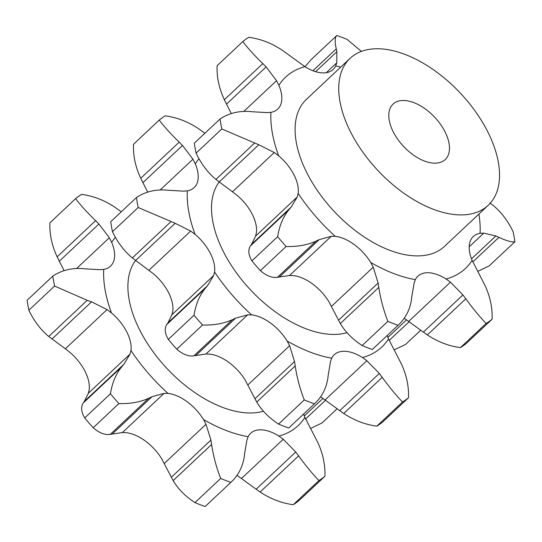 <?xml version="1.0" encoding="UTF-8"?>
<svg xmlns="http://www.w3.org/2000/svg" width="542" height="542" viewBox="0 0 542 542"><rect width="100%" height="100%" fill="white"/><g stroke="black" fill="none" stroke-linecap="round" stroke-linejoin="round"><path stroke-width="0.81" d="M293.215 504.704L318.94 480.537C312.605 474.054 305.83 465.829 298.622 455.876L260.14 492.028C270.6 498.925 281.63 503.152 293.215 504.704A186.672 104.653 46.8 0 0 299.17 500.449L324.895 476.282C325.349 464.934 322.937 453.593 317.666 442.258L304.916 417.442A36.578 20.508 -133.2 0 1 303.628 414.02M255.756 488.911L260.546 492.305M298.906 456.269L295.424 451.642M318.94 480.537A186.672 104.653 46.8 0 0 324.895 476.282M236.983 475.293A36.578 20.508 46.8 0 1 237.064 475.341L256.149 489.196L295.722 452.021L283.256 439.25L278.866 436.073A131.293 73.604 46.8 0 0 304.916 417.442M244.706 453.085L246.935 440.009L248.128 436.71A36.578 20.508 -133.2 0 1 250.655 433.275A36.578 20.508 -133.2 0 1 260.085 429.806A36.578 20.508 -133.2 0 1 278.866 436.073M81.53 268.52C70.717 268.019 61.144 270.546 52.825 276.102A186.672 104.653 46.8 0 0 54.6 286.047L87.208 300.329L91.584 301.826L107.059 309.611L111.483 312.924A36.578 20.508 -133.2 0 1 126.611 331.609A36.578 20.508 -133.2 0 1 130.974 350.518A131.293 73.604 46.8 0 0 168.006 393.417A36.578 20.508 -133.2 0 1 187.153 401.751A36.578 20.508 -133.2 0 1 203.521 419.549A131.293 73.604 46.8 0 0 248.128 436.71M114.653 207.051C104.193 200.154 93.17 195.933 81.578 194.375A186.672 104.653 46.8 0 0 75.623 198.636C80.419 205.045 87.086 212.396 95.609 220.675L98.908 224.002L109.335 237.748L111.679 242.376A36.578 20.508 -133.2 0 1 113.922 260.465A36.578 20.508 -133.2 0 1 110.507 266.183A36.578 20.508 -133.2 0 1 103.725 269.408A131.293 73.604 46.8 0 0 111.483 312.924M171.99 314.665L213.683 275.492L207.532 285.681L167.959 322.856L171.99 314.665L172.776 311.243A36.578 20.508 -133.2 0 0 168.413 292.334A36.578 20.508 -133.2 0 0 153.284 273.649L135.615 260.465A100.853 56.544 46.8 0 0 140.385 331.318A100.853 56.544 46.8 0 0 263.378 411.215M164.321 463.437L206.014 424.264L210.919 440.084L171.347 477.258L161.719 458.823A36.578 20.508 46.8 0 0 145.351 441.019A36.578 20.508 46.8 0 0 126.205 432.692L122.356 432.563L164.05 393.39L168.006 393.417M88.387 393.207L130.08 354.034L123.928 364.217L84.356 401.398L88.387 393.207L89.173 389.786A36.578 20.508 46.8 0 0 84.809 370.877A36.578 20.508 46.8 0 0 69.688 352.192L65.358 348.784L107.059 309.611M148.759 398.221C140.222 402.117 130.27 403.898 118.901 403.58A186.672 104.653 46.8 0 1 110.439 393.77C112.153 382.909 115.907 373.939 121.693 366.859L83.211 403.011C80.677 407.035 81.178 412.015 84.715 417.936A186.672 104.653 46.8 0 0 93.177 427.746C99.294 433.004 104.999 435.212 110.283 434.372L148.759 398.221L151.977 396.717L164.05 393.39M130.08 354.034L130.974 350.518M121.462 367.13L124.145 363.96M206.014 424.264L203.521 419.549M230.865 482.373A186.672 104.653 46.8 0 1 220.669 478.451C216.312 467.204 213.297 455.876 211.617 444.467L173.135 480.618C178.067 488.972 185.337 496.309 194.944 502.617A186.672 104.653 46.8 0 0 205.14 506.54L230.865 482.373C238.134 475.598 242.586 467.15 244.218 457.008M244.164 457.407L244.747 452.699M211.678 444.907L210.845 439.65M118.644 209.883L121.259 211.807M114.254 206.773L119.037 210.174M76.673 268.439L109.335 237.748M85.704 268.866L99.938 269.692L103.725 269.408M81.11 268.493L86.117 268.907M171.177 476.919L173.318 480.944M310.702 428.404L321.968 422.977L337.138 408.729M122.356 432.563L110.283 434.372M84.477 401.229L83.102 403.167M65.358 348.784L48.726 336.48C40.582 329.692 33.97 320.932 28.875 310.214A186.672 104.653 46.8 0 1 27.1 300.268L52.825 276.102M64.098 270.682L57.134 256.827C51.856 245.492 49.444 234.151 49.898 222.803L75.623 198.636M110.439 393.77L84.715 417.936M112.404 433.891L151.977 396.717M118.901 403.58L93.177 427.746M220.669 478.451L194.944 502.617M59.342 261.176L98.908 224.002M57.134 256.827L95.609 220.675M54.6 286.047L28.875 310.214M52.018 339.001L91.584 301.826M48.726 336.48L87.208 300.329M320.586 396.751A36.578 20.508 -133.2 0 1 320.668 396.798L339.753 410.653L379.325 373.479L366.859 360.708L362.469 357.53A131.293 73.604 46.8 0 0 388.519 338.899A36.578 20.508 -133.2 0 1 387.225 335.478M168.318 339.394L194.036 315.227C195.757 304.367 199.51 295.397 205.296 288.317L166.814 324.468C164.28 328.493 164.782 333.472 168.318 339.394A186.672 104.653 46.8 0 0 176.78 349.204C182.898 354.461 188.596 356.67 193.88 355.83L205.96 354.021L209.808 354.15A36.578 20.508 -133.2 0 1 228.954 362.483A36.578 20.508 -133.2 0 1 245.323 380.281L254.95 398.722L294.523 361.541L289.618 345.721L287.125 341.006A131.293 73.604 46.8 0 0 331.731 358.174A36.578 20.508 -133.2 0 1 334.258 354.732A36.578 20.508 -133.2 0 1 343.682 351.27A36.578 20.508 -133.2 0 1 362.469 357.53M393.512 132.363A38.055 21.334 46.8 0 0 445.199 159.565A38.055 21.334 46.8 0 0 434.691 117.221A38.055 21.334 46.8 0 0 393.086 104.091A38.055 21.334 46.8 0 0 393.512 132.363M168.081 322.686L166.706 324.624M205.96 354.021L247.653 314.848L251.61 314.882A36.578 20.508 -133.2 0 1 270.756 323.208A36.578 20.508 -133.2 0 1 287.125 341.006M314.462 403.831A186.672 104.653 46.8 0 1 304.265 399.915C299.916 388.661 296.894 377.334 295.214 365.925L256.739 402.076C261.664 410.429 268.934 417.767 278.547 424.081A186.672 104.653 46.8 0 0 288.744 428.004L314.462 403.831C321.738 397.062 326.189 388.607 327.822 378.472M254.774 398.377L256.922 402.408M328.31 374.542L330.539 361.467L331.731 358.174M408.499 397.74A186.672 104.653 46.8 0 1 402.543 402.001C396.209 395.511 389.434 387.286 382.225 377.334L343.743 413.485C354.204 420.382 365.227 424.61 376.819 426.168A186.672 104.653 46.8 0 0 382.774 421.906L408.499 397.74C408.953 386.392 406.541 375.05 401.27 363.716L388.519 338.899M339.36 410.369L344.15 413.763M394.298 349.861L405.572 344.441L420.741 330.193M147.702 192.139L140.73 178.284C135.459 166.95 133.047 155.608 133.501 144.26L159.226 120.094C164.023 126.503 170.689 133.854 179.212 142.133L182.512 145.459L192.938 159.213L195.283 163.833A36.578 20.508 -133.2 0 1 197.525 181.929A36.578 20.508 -133.2 0 1 194.111 187.647A36.578 20.508 -133.2 0 1 187.322 190.865A131.293 73.604 46.8 0 0 195.086 234.381A36.578 20.508 -133.2 0 1 210.215 253.067A36.578 20.508 -133.2 0 1 214.578 271.976A131.293 73.604 46.8 0 0 251.61 314.882M160.269 189.903L192.938 159.213M169.307 190.33L183.542 191.157L187.322 190.865M175.188 223.29L135.615 260.465L132.329 257.938C124.186 251.149 117.567 242.396 112.479 231.671A186.672 104.653 46.8 0 1 110.704 221.725L136.428 197.559A186.672 104.653 46.8 0 0 138.203 207.505L175.188 223.29L190.662 231.068L195.086 234.381M148.962 270.241L190.662 231.068M213.683 275.492L214.578 271.976M351.223 133.244A100.853 56.544 46.8 0 0 488.193 205.33A100.853 56.544 46.8 0 0 460.348 93.116A100.853 56.544 46.8 0 0 350.091 58.326A100.853 56.544 46.8 0 0 351.223 133.244M205.066 288.588L207.749 285.424M194.036 315.227A186.672 104.653 46.8 0 0 202.505 325.037L176.78 349.204M193.88 355.83L232.362 319.678L235.58 318.174L247.653 314.848M202.505 325.037C213.873 325.363 223.826 323.574 232.362 319.678M196.008 355.356L235.58 318.174M255.587 236.122L297.287 196.949L291.135 207.139L251.563 244.313L255.587 236.122L256.38 232.708A36.578 20.508 -133.2 0 0 252.016 213.799A36.578 20.508 -133.2 0 0 236.888 195.113L219.219 181.922A100.853 56.544 46.8 0 0 223.982 252.782A100.853 56.544 46.8 0 0 346.982 332.673M327.768 378.865L328.35 374.156M295.282 366.365L294.448 361.114M304.265 399.915L278.547 424.081M382.51 377.727L379.027 373.099M402.543 402.001L376.819 426.168M198.257 128.515C187.796 121.618 176.773 117.39 165.181 115.832A186.672 104.653 46.8 0 0 159.226 120.094M202.247 131.347L204.862 133.271M197.85 128.237L202.64 131.631M140.73 178.284L179.212 142.133M142.939 182.634L182.512 145.459M164.707 189.951L169.721 190.371M136.428 197.559C144.748 192.003 154.314 189.476 165.134 189.978M138.203 207.505L112.479 231.671M132.329 257.938L170.811 221.786M488.193 205.33L444.555 246.325A100.853 56.544 -133.2 0 1 307.585 174.239A100.853 56.544 -133.2 0 1 306.454 99.322L350.091 58.326M404.19 318.208A36.578 20.508 -133.2 0 1 404.271 318.262L423.356 332.117L462.929 294.943L450.463 282.172L446.073 278.988A36.578 20.508 46.8 0 0 427.286 272.728A36.578 20.508 46.8 0 0 417.862 276.196A36.578 20.508 46.8 0 0 415.328 279.631L414.142 282.924L411.913 296M289.563 275.478L293.405 275.607A36.578 20.508 -133.2 0 1 312.558 283.94A36.578 20.508 -133.2 0 1 328.919 301.738L338.554 320.18L378.126 283.005L373.221 267.186L370.721 262.47A36.578 20.508 46.8 0 0 354.36 244.666A36.578 20.508 46.8 0 0 335.207 236.339L331.257 236.305L289.563 275.478L277.484 277.287C272.199 278.127 266.501 275.919 260.384 270.661A186.672 104.653 46.8 0 1 251.915 260.858C248.378 254.93 247.884 249.957 250.418 245.933L288.9 209.781C283.114 216.854 279.36 225.831 277.639 236.691A186.672 104.653 46.8 0 0 286.108 246.495C297.477 246.82 307.429 245.031 315.966 241.136L319.184 239.639L331.257 236.305M297.287 196.949L298.175 193.433A36.578 20.508 46.8 0 0 293.818 174.524A36.578 20.508 46.8 0 0 278.69 155.839L274.266 152.532L232.565 191.705M252.911 111.787L267.138 112.614L270.925 112.33A36.578 20.508 46.8 0 0 277.707 109.105A36.578 20.508 46.8 0 0 281.129 103.386A36.578 20.508 46.8 0 0 278.886 85.29L276.542 80.67L243.873 111.361M285.851 52.804L304.936 66.659A36.578 20.508 46.8 0 0 323.716 72.919A36.578 20.508 46.8 0 0 333.147 69.457A36.578 20.508 46.8 0 0 335.674 66.016L336.758 62.818L336.867 51.741L336.264 48.841C334.644 41.754 334.841 37.296 336.86 35.46L311.135 59.627L305.017 66.707M471.506 258.839L495.862 235.96L483.762 233.135L480.077 233.317A36.578 20.508 46.8 0 0 473.295 236.542A36.578 20.508 46.8 0 0 469.88 242.26A36.578 20.508 46.8 0 0 472.123 260.356L484.866 285.173C490.144 296.508 492.556 307.849 492.102 319.197L466.377 343.364A186.672 104.653 46.8 0 1 460.422 347.625C448.83 346.067 437.807 341.846 427.347 334.949L465.829 298.798C473.037 308.75 479.812 316.968 486.147 323.459A186.672 104.653 46.8 0 0 492.102 319.197M466.106 299.184L462.631 294.557M398.065 325.295A186.672 104.653 46.8 0 1 387.869 321.372C383.519 310.126 380.498 298.791 378.817 287.382L340.335 323.533C345.268 331.894 352.537 339.224 362.144 345.539A186.672 104.653 46.8 0 0 372.34 349.461L398.065 325.295C405.341 318.52 409.793 310.065 411.425 299.929M411.371 300.329L411.954 295.614M378.885 287.829L378.045 282.572M489.982 202.999L493.274 205.52C501.418 212.308 508.03 221.068 513.125 231.786A186.672 104.653 46.8 0 1 514.9 241.732C511.831 242.355 506.513 240.885 498.952 237.328L472.8 261.894M499.25 237.471L495.551 235.824M288.669 210.045L291.352 206.881M248.737 111.435C237.918 110.934 228.351 113.461 220.032 119.023A186.672 104.653 46.8 0 0 221.8 128.969L258.791 144.748L274.266 152.532M248.311 111.408L253.324 111.828M361.433 51.388L347.056 39.383A186.672 104.653 46.8 0 0 336.86 35.46M326.25 72.696L336.758 62.818M281.86 49.972C271.4 43.075 260.37 38.848 248.785 37.296A186.672 104.653 46.8 0 0 242.83 41.551C247.626 47.967 254.286 55.311 262.816 63.59L266.115 66.917L276.542 80.67M281.454 49.695L286.244 53.089M258.791 144.748L219.219 181.922L215.926 179.395C207.789 172.607 201.17 163.853 196.082 153.135A186.672 104.653 46.8 0 1 194.307 143.19L220.032 119.023M231.298 113.596L224.334 99.742C219.063 88.407 216.651 77.066 217.105 65.718L242.83 41.551M477.902 271.318L489.175 265.898L514.9 241.732M422.963 331.826L427.746 335.227M338.377 319.834L340.525 323.865M251.684 244.144L250.309 246.082M486.147 323.459L460.422 347.625M387.869 321.372L362.144 345.539M279.611 276.813L319.184 239.639M277.639 236.691L251.915 260.858M277.484 277.287L315.966 241.136M286.108 246.495L260.384 270.661M221.8 128.969L196.082 153.135M215.926 179.395L254.408 143.244M315.627 71.693L336.867 51.741M312.93 70.758L336.264 48.841M226.542 104.091L266.115 66.917M224.334 99.742L262.816 63.59M241.556 478.423L283.256 439.25M115.439 237.308A131.293 73.604 46.8 0 0 111.679 242.376M304.306 415.924L323.005 398.35M305.6 418.973L325.586 400.192M247.924 384.895L289.618 345.721M325.159 399.881L366.859 360.708M199.043 158.765A131.293 73.604 46.8 0 0 195.283 163.833M387.903 337.381L406.608 319.807M389.197 340.437L409.19 321.657M446.073 278.988A131.293 73.604 46.8 0 0 472.123 260.356M370.721 262.47A131.293 73.604 46.8 0 0 415.328 279.631M298.175 193.433A131.293 73.604 46.8 0 0 335.207 236.339M270.925 112.33A131.293 73.604 46.8 0 0 278.69 155.839M304.936 66.659A131.293 73.604 46.8 0 0 278.886 85.29M340.796 67.052A131.293 73.604 46.8 0 0 335.674 66.016M480.077 233.317A131.293 73.604 46.8 0 0 478.904 214.056M408.763 321.345L450.463 282.172M469.182 246.827L483.762 233.135M331.521 306.352L373.221 267.186"/></g></svg>
